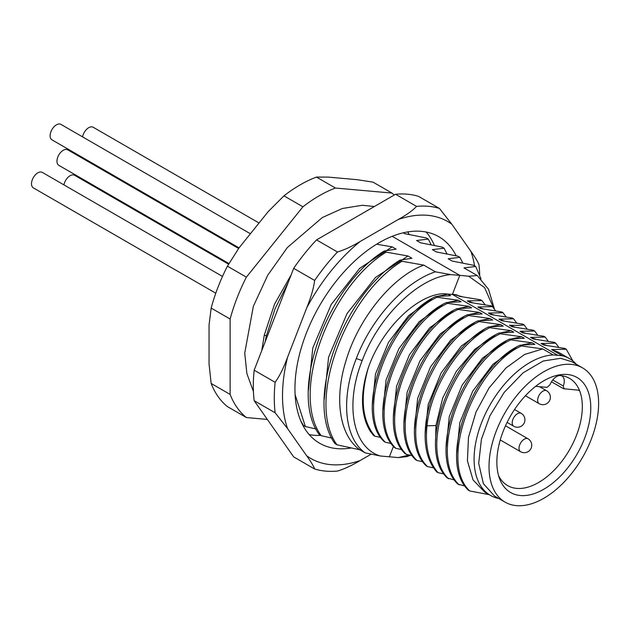 <?xml version="1.0" encoding="UTF-8"?>
<svg xmlns="http://www.w3.org/2000/svg" width="630" height="630" viewBox="0 0 630 630"><rect width="100%" height="100%" fill="white"/><g stroke="black" fill="none" stroke-linecap="round" stroke-linejoin="round"><path stroke-width="0.94" d="M480.123 320.552L490.077 318.512L468.649 315.536C420.769 337.554 385.883 431.44 416.997 460.522L423.029 461.79M414.564 428.668L417.659 398.341L430.566 366.841L450.718 340.043L474.154 322.938M516.608 322.946L513.568 318.804L498.921 319.15L504.165 320.985M490.66 326.639L500.614 324.592L479.186 321.615C431.314 343.641 396.42 437.527 427.534 466.609L433.566 467.87M425.1 434.755L428.195 404.428L441.11 372.928L461.255 346.13L484.69 329.025M527.145 329.033L524.105 324.891C520.364 325.395 515.482 325.505 509.457 325.23L514.702 327.065M469.586 314.464L479.532 312.425L458.112 309.448C410.232 331.474 375.338 425.36 406.46 454.443L412.485 455.703M404.019 422.588L407.122 392.254L420.037 360.754L440.181 333.963L463.617 316.851M506.071 316.858L503.031 312.724L488.384 313.063L493.629 314.898M537.681 335.113L534.642 330.978L519.994 331.317L525.239 333.152M501.197 332.719L511.151 330.679L489.731 327.702C459.9 342.492 430.652 387.568 427.014 425.801C424.927 446.221 428.613 461.845 438.07 472.689L444.103 473.957M435.637 440.842L435.936 425.557L442.709 398.026L456.333 371.361L474.752 349.351L495.227 335.105M495.534 310.779L492.495 306.637L491.172 305.881L469.941 302.416L467.302 300.896L472.547 302.731M458.112 309.448L456.797 308.684L471.634 307.865L468.996 306.345L447.576 303.361L446.26 302.605L461.097 301.778L458.459 300.258L437.039 297.281C389.159 319.308 354.265 413.185 385.379 442.268L391.411 443.536M382.945 410.413L386.04 380.087L398.955 348.587L419.1 321.796L442.536 304.684M448.513 302.298L458.459 300.258M437.039 297.281L435.716 296.517L450.552 295.698L447.922 294.171L443.284 293.706C416.95 294.801 381.93 328.529 368.322 367.755C359.793 397.719 361.966 420.533 374.842 436.188L380.874 437.448M372.409 404.334L375.504 374L388.419 342.5L408.563 315.709L431.999 298.604M437.968 296.218L447.922 294.171M484.99 304.692L481.95 300.557L480.635 299.793L459.404 296.328L456.986 294.934L452.49 294.178L461.924 296.635M503.031 312.724L501.716 311.96L480.477 308.495L477.847 306.975L483.092 308.818M393.482 416.501L396.577 386.174L409.492 354.674L429.644 327.876L453.072 310.771M459.049 308.385L468.996 306.345M513.568 318.804L512.253 318.048L491.014 314.583L488.384 313.063M468.649 315.536L467.334 314.772L482.17 313.945L479.532 312.425M524.105 324.891L522.79 324.127L501.559 320.67L498.921 319.15M479.186 321.615L477.871 320.859L492.707 320.032L490.077 318.512M489.731 327.702L488.408 326.939L503.244 326.12L500.614 324.592M534.642 330.978L533.327 330.214L512.096 326.75L509.457 325.23M548.226 341.2L545.186 337.058L543.863 336.302L522.632 332.837L519.994 331.317M498.519 498.338L497.558 498.243A78.986 45.604 120 0 1 490.447 495.401A78.986 45.604 120 0 1 484.068 416.69A78.986 45.604 120 0 1 553.164 354.934L542.769 348.933L521.341 345.957L520.026 345.193L534.862 344.366L532.224 342.846L510.804 339.869L509.489 339.105L524.325 338.286L521.687 336.767L500.267 333.782L498.952 333.026L513.789 332.199L511.151 330.679M558.763 347.287L555.723 343.145L554.408 342.381L533.169 338.916L530.539 337.397L535.784 339.239M446.174 446.922L449.269 416.595L462.184 385.095L482.328 358.297L505.764 341.192M511.741 338.806L521.687 336.767M572.89 360.974L566.26 349.225L564.945 348.469L543.706 345.004L541.076 343.484L546.32 345.319M456.711 453.009L459.813 422.675L472.72 391.175L492.873 364.384L516.309 347.272M522.278 344.886L532.224 342.846M490.447 495.401L484.722 492.101L473.035 479.879L467.421 460.877L468.476 437.338L476.012 412.036L489.045 387.97L505.953 367.991L524.625 354.454L542.769 348.933M551.612 349.571L558.44 352.241L569.441 358.588A78.986 45.604 120 0 0 562.33 355.753L551.612 349.571L566.26 349.225M576.332 364.29A78.986 45.604 120 0 0 569.441 358.588M481.95 300.557L467.302 300.896M492.495 306.637L477.847 306.975M447.576 303.361C399.696 325.387 364.801 419.273 395.916 448.355L401.948 449.623M368.322 367.755C362.085 386.678 358.486 411.721 370.188 431.156L373.527 435.424L374.842 436.188M435.716 296.517C387.844 318.544 352.95 412.43 384.064 441.512L385.379 442.268M446.26 302.605C398.38 324.631 363.486 418.509 394.6 447.591L395.916 448.355M456.797 308.684C408.917 330.711 374.023 424.596 405.137 453.679L406.46 454.443M467.334 314.772C419.454 336.798 384.56 430.684 415.674 459.766L416.997 460.522M477.871 320.859C429.991 342.877 395.097 436.763 426.219 465.846L427.534 466.609M488.408 326.939C458.585 341.728 429.329 386.812 425.699 425.045C423.612 445.457 427.298 461.089 436.755 471.933L438.07 472.689M498.952 333.026C451.072 355.052 416.178 448.93 447.292 478.012L454.639 480.044M509.489 339.105C461.609 361.132 426.715 455.017 457.829 484.1L465.176 486.124M520.026 345.193C472.146 367.219 437.252 461.105 468.366 490.187L469.689 490.943L489.148 494.652M553.164 354.934L562.33 355.753M572.079 361.841L582.569 367.889A77.498 44.746 120 0 1 587.294 448.426A77.498 44.746 120 0 1 516.419 505.622A77.498 44.746 -60 0 1 505.071 502.126L494.581 496.07L483.367 483.651L478.698 463.373L481.422 439.283L489.896 415.824L504.15 392.459L523.12 372.787L543.233 361.014L560.676 358.305L572.079 361.833M582.569 367.889A77.498 44.746 120 0 0 571.221 364.392A77.498 44.746 -60 0 0 500.346 421.588A77.498 44.746 -60 0 0 505.071 502.126M584.483 438.637A66.41 38.343 -60 0 1 539.619 491.439A66.41 38.343 -60 0 1 499.622 478.839A66.41 38.343 -60 0 1 503.149 431.377A66.41 38.343 -60 0 1 559.676 374.811A66.41 38.343 -60 0 1 584.483 438.637M556.408 375.496A61.913 35.745 -60 0 1 560.44 375.551A61.913 35.745 -60 0 1 579.687 390.923A61.913 35.745 -60 0 1 576.466 435.354A61.913 35.745 -60 0 1 507.512 485.541A61.913 35.745 -60 0 1 498.582 475.666M563.614 388.734L578.757 390.183L579.687 390.923L578.757 390.183M549.966 384.788A10.867 6.276 -60 0 1 560.44 375.551A10.867 6.276 -60 0 1 562.015 376.031A10.867 6.276 -60 0 1 563.283 385.977M564.047 388.868L563.275 385.993L552.746 379.992M535.642 386.332L547.084 387.356L549.958 384.804M578.324 390.143L579.687 390.923M500.267 333.782C452.387 355.808 417.493 449.694 448.607 478.776M545.186 337.058L530.539 337.397M510.804 339.869C462.924 361.896 428.03 455.781 459.152 484.864M555.723 343.145L541.076 343.484M521.341 345.957C473.461 367.975 438.574 461.861 469.689 490.943M557.77 355.288L452.387 294.446L456.986 294.934M443.284 293.706L452.387 294.446M410.437 455.285L407.019 456.608L398.317 457.593L380.252 455.978C352.737 447.654 344.626 404.484 362.195 360.596C378.646 316.291 418.666 277.381 450.623 274.609L459.79 275.357L392.191 236.329M389.332 456.955L393.466 446.292M452.49 294.178L459.79 275.357L468.688 276.224L484.565 287.564L493.558 307.928M359.754 449.765C339.436 435.306 334.01 398.759 346.012 360.659C358.722 317.646 392.75 276.436 423.769 265.112L401.987 261.269L400.011 260.127C343.082 294.675 303.802 401.255 335.01 443.662L336.979 444.804L359.754 449.765L365.132 452.868C344.287 438.07 340.609 398.191 356.312 358.541C371.353 318.504 404.759 281.87 435.377 271.814L450.623 274.609M423.769 265.112L435.377 271.814M400.011 260.127L411.91 258.268L407.964 255.985L386.174 252.142L384.205 251.008L396.105 249.141L392.151 246.858L376.606 244.22M403.239 232.816L404.712 233.667L426.321 237.959L428.29 239.093L416.564 240.51L420.517 242.794L442.126 247.078L444.103 248.22L432.369 249.637L436.322 251.921L457.931 256.205L459.908 257.347L448.182 258.765L452.127 261.048L473.736 265.332L475.713 266.474L463.987 267.892L477.264 275.554L488.541 289.304L494.408 309.086M308.424 390.159L312.787 348.004L331.223 304.463L359.698 268.333L392.151 246.858M324.23 399.286L328.6 357.131L347.028 313.59L375.504 277.452L407.964 255.985M300.77 420.879L303.392 425.415L305.369 426.549L316.063 428.983M267.325 336.286L264.293 335.042L261.757 350.634M288.335 282.138L275.121 308.621L266.269 336.184L265.143 341.901M431.18 244.786L428.29 239.093M446.985 253.914L444.103 248.22M295.1 394.585L305.369 426.549M380.252 455.978L365.132 452.868M384.205 251.008C327.277 285.548 287.997 392.128 319.197 434.542L321.174 435.676L331.868 438.11M409.272 455.041L398.317 457.593M468.688 276.224L477.264 275.554M291.147 274.885L274.586 304.038L264.293 335.042M230.131 319.024L211.16 308.078L209.05 325.096L209.05 364.014L211.16 383.473A134.127 77.443 120 0 0 227.414 406.594L246.377 417.54A134.127 77.443 -60 0 1 237.037 407.492A134.127 77.443 -60 0 1 230.131 394.419L230.131 319.024A134.127 77.443 -60 0 1 246.377 277.145L302.928 206.798L283.957 195.843L268.175 211.641L238.983 247.96L227.414 266.191L246.377 277.145M283.957 195.843A134.127 77.443 -60 0 1 316.457 177.077L335.428 188.031L391.978 193.079A134.127 77.443 -60 0 1 394.254 195.04M335.428 188.031A134.127 77.443 120 0 0 302.928 206.798M391.978 193.079L373.007 182.133L357.218 179.692L328.033 177.085L316.457 177.077M211.16 308.078A134.127 77.443 -60 0 1 227.414 266.191M63.937 184.881A8.938 5.166 -60 0 1 68.363 176.983A8.938 5.166 -60 0 1 74.561 175.274L228.509 264.151M239.053 247.866L51.983 139.86A8.938 5.166 -60 0 1 50.132 135.765A8.938 5.166 -60 0 1 54.03 126.772A8.938 5.166 -60 0 1 60.921 124.378L250.393 233.761M215.783 293.202L33.351 187.874A8.938 5.166 -60 0 1 31.5 183.779A8.938 5.166 -60 0 1 35.406 174.786A8.938 5.166 -60 0 1 42.297 172.392L222.5 276.428M228.879 263.505L58.803 165.312A8.938 5.166 -60 0 1 56.952 161.217A8.938 5.166 -60 0 1 60.85 152.216A8.938 5.166 -60 0 1 67.741 149.822L238.612 248.472M82.569 136.868A8.938 5.166 -60 0 1 86.995 128.969A8.938 5.166 -60 0 1 93.193 127.26L259.04 223.004M246.377 417.54L267.348 419.438M211.16 383.473L230.131 394.419M408.264 232.816L408.256 231.84M462.798 263.041L459.908 257.347M386.174 252.142C329.254 286.689 289.973 393.262 321.174 435.676M480.989 278.791L475.713 266.474M401.987 261.269C345.059 295.816 305.778 402.389 336.979 444.804M434.416 245.448A119.228 68.835 120 0 0 426.132 232.013M456.215 255.835A119.228 68.835 120 0 0 438.858 236.738A119.228 68.835 120 0 0 346.98 268.679A119.228 68.835 120 0 0 294.942 388.663A119.228 68.835 120 0 0 319.63 443.244A119.228 68.835 120 0 0 351.162 447.993M254.166 400.68A145.31 83.892 -60 0 1 254.166 370.196L275.137 382.308A145.31 83.892 120 0 0 275.137 412.784L254.166 400.68L293.682 456.9L314.654 469.003A145.31 83.892 120 0 0 337.515 471.051C344.413 468.948 351.965 465.436 360.179 460.514L371.109 454.206M395.577 194.276L416.548 206.38A145.31 83.892 120 0 1 439.409 208.42L418.438 196.316A145.31 83.892 120 0 0 395.577 194.276L316.543 239.904A145.31 83.892 120 0 0 293.682 268.341L254.166 370.196M309.18 434.582A119.228 68.835 120 0 0 320.686 435.393M479.706 274.932A145.31 83.892 120 0 0 478.934 264.647C477.918 261.836 475.248 257.41 470.917 251.37L451.852 224.248L439.409 208.42M316.543 239.904L337.515 252.016C344.634 249.803 352.186 246.291 360.179 241.479A136.812 78.986 120 0 0 306.637 308.086C310.976 297.392 313.645 288.186 314.654 280.452A145.31 83.892 -60 0 1 337.515 252.016M293.682 268.341L314.654 280.452M275.137 382.308C279.515 376.204 283.665 367.841 287.579 357.226L306.637 308.086M314.654 469.003C313.567 466.066 310.889 461.64 306.637 455.734L287.579 428.613L275.137 412.784M360.179 241.479L398.31 219.468C406.83 214.728 412.91 210.365 416.548 206.38M435.936 425.557L427.014 425.801L425.699 425.045M528.019 438.795A7.45 4.3 120 0 0 522.278 440.787A7.45 4.3 120 0 0 519.025 448.284A7.45 4.3 120 0 0 520.569 451.702A7.45 7.45 0 0 0 531.744 445.245A7.45 7.45 0 0 0 528.019 438.795L505.496 425.793M542.918 391.143A7.45 4.3 120 0 0 538.052 397.711A7.45 4.3 120 0 0 539.193 403.688A7.45 7.45 0 0 0 550.376 397.231A7.45 7.45 0 0 0 546.643 390.781A7.45 4.3 120 0 0 542.918 391.143M521.199 413.343A7.45 4.3 120 0 0 515.458 415.343A7.45 4.3 120 0 0 512.206 422.84A7.45 4.3 120 0 0 513.749 426.25A7.45 7.45 0 0 0 524.924 419.8A7.45 7.45 0 0 0 521.199 413.343L514.545 409.508M356.312 358.541L362.195 360.596M287.579 428.613A136.812 78.986 -60 0 1 287.579 357.226M360.179 460.514A136.812 78.986 -60 0 1 306.637 455.734M470.917 251.37A136.812 78.986 -60 0 1 474.555 265.805M398.31 219.468A136.812 78.986 -60 0 1 451.852 224.248M563.59 388.726L551.463 381.804M500.244 439.96L520.569 451.702M525.428 395.734L539.193 403.688M539.548 386.678L546.643 390.781M498.85 445.355A7.45 7.45 0 0 0 499.464 442.811M507.095 422.407L513.749 426.25M409.106 234.455L407.767 231.919M374.37 206.522L362.392 205.27L342.381 208.491L322.316 217.547L287.359 247.535L267.711 275.255L253.339 306.345L244.731 353.076L246.873 373.566L253.425 391.474"/></g></svg>
